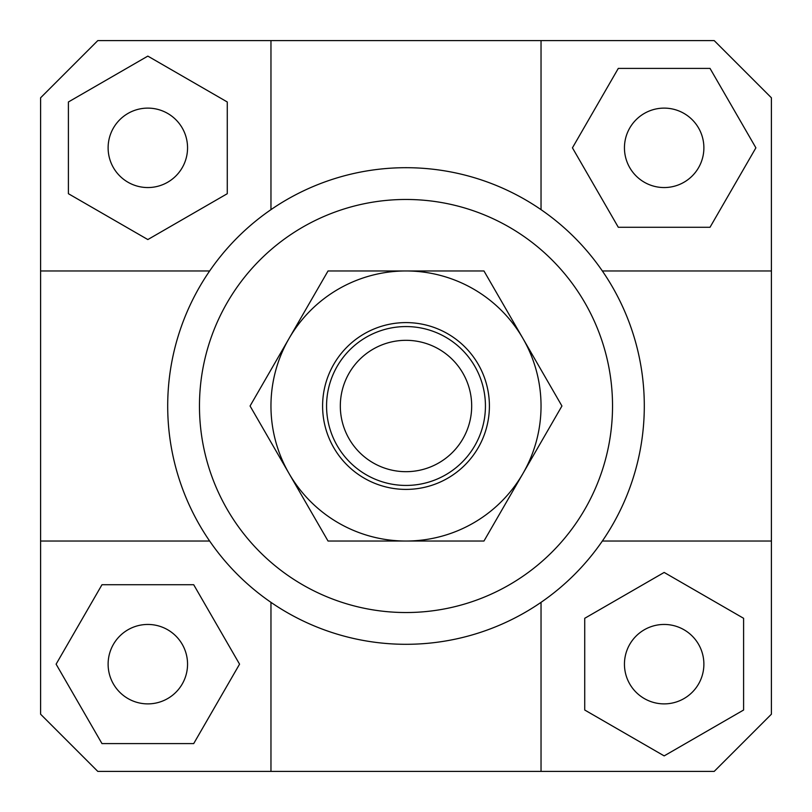 <?xml version="1.0" encoding="UTF-8"?>
<svg xmlns="http://www.w3.org/2000/svg" width="812" height="812" viewBox="0 0 812 812"><rect width="100%" height="100%" fill="white"/><g stroke="black" fill="none" stroke-linecap="round" stroke-linejoin="round"><path stroke-width="1.22" d="M485.434 406A79.434 79.434 0 0 1 406 485.434A79.434 79.434 0 0 1 326.566 406A79.434 79.434 0 0 1 406 326.566A79.434 79.434 0 0 1 485.434 406M406 471.681A65.681 65.681 0 0 0 471.681 406A65.681 65.681 0 0 0 406 340.319A65.681 65.681 0 0 0 340.319 406A65.681 65.681 0 0 0 406 471.681M187.552 664.165A39.717 39.717 0 0 1 147.835 703.882A39.717 39.717 0 0 1 108.118 664.165A39.717 39.717 0 0 1 147.835 624.448A39.717 39.717 0 0 1 187.552 664.165M664.165 624.448A39.717 39.717 0 0 1 703.882 664.165A39.717 39.717 0 0 1 664.165 703.882A39.717 39.717 0 0 1 624.448 664.165A39.717 39.717 0 0 1 664.165 624.448M624.448 147.835A39.717 39.717 0 0 1 664.165 108.118A39.717 39.717 0 0 1 703.882 147.835A39.717 39.717 0 0 1 664.165 187.552A39.717 39.717 0 0 1 624.448 147.835M147.835 187.552A39.717 39.717 0 0 1 108.118 147.835A39.717 39.717 0 0 1 147.835 108.118A39.717 39.717 0 0 1 187.552 147.835A39.717 39.717 0 0 1 147.835 187.552M40.6 541.036L209.648 541.036A238.302 238.302 0 0 1 167.698 406A238.302 238.302 0 0 0 406 644.302A238.302 238.302 0 0 0 644.302 406A238.302 238.302 0 0 1 602.352 541.036L771.4 541.036L771.4 714.205L714.205 771.4L97.795 771.4L40.6 714.205L40.6 97.795L97.795 40.6L714.205 40.6L771.4 97.795L771.4 541.036M541.036 771.4L541.036 602.352A238.302 238.302 0 0 1 270.964 602.352L270.964 771.4M199.468 406A206.532 206.532 0 0 1 406 199.468A206.532 206.532 0 0 1 612.532 406A206.532 206.532 0 0 1 406 612.532A206.532 206.532 0 0 1 199.468 406M771.4 270.964L602.352 270.964A238.302 238.302 0 0 1 644.302 406A238.302 238.302 0 0 0 406 167.698A238.302 238.302 0 0 0 167.698 406A238.302 238.302 0 0 1 209.648 270.964L40.6 270.964M270.964 40.6L270.964 209.648A238.302 238.302 0 0 1 541.036 209.648L541.036 40.6M68.401 101.977L68.401 193.703L147.835 239.56L227.269 193.703L227.269 101.977L147.835 56.109L68.401 101.977M710.023 68.401L618.297 68.401L572.44 147.835L618.297 227.269L710.023 227.269L755.891 147.835L710.023 68.401M743.599 710.023L743.599 618.297L664.165 572.44L584.731 618.297L584.731 710.023L664.165 755.891L743.599 710.023M101.977 743.599L193.703 743.599L239.56 664.165L193.703 584.731L101.977 584.731L56.109 664.165L101.977 743.599M289.052 338.482A135.036 135.036 0 0 0 406 541.036A135.036 135.036 0 0 0 522.948 338.482L561.934 406L483.962 541.036L328.038 541.036L250.066 406L328.038 270.964L406 270.964A135.036 135.036 0 0 0 289.052 338.482M489.403 406A83.403 83.403 0 0 1 406 489.403A83.403 83.403 0 0 1 322.597 406A83.403 83.403 0 0 1 406 322.597A83.403 83.403 0 0 1 489.403 406M406 270.964L483.962 270.964L522.948 338.482A135.036 135.036 0 0 0 406 270.964"/></g></svg>
